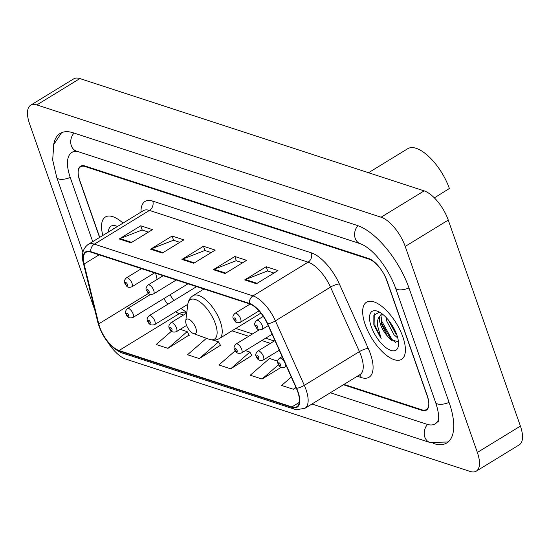 <?xml version="1.0" encoding="UTF-8"?>
<svg xmlns="http://www.w3.org/2000/svg" width="550" height="550" viewBox="0 0 550 550"><rect width="100%" height="100%" fill="white"/><g stroke="black" fill="none" stroke-linecap="round" stroke-linejoin="round"><path stroke-width="0.82" d="M343.984 384.402L421.781 409.777A20.955 8.986 -121.5 0 0 426.394 409.571A20.955 8.986 -121.5 0 0 427.212 395.539L387.131 281.084A20.955 8.986 -121.5 0 0 369.043 259.174L85.174 166.574A20.955 8.986 -121.5 0 0 80.561 166.774A20.955 8.986 -121.5 0 0 79.736 180.812L99.578 237.456M77.777 151.539A37.716 16.177 -121.5 0 0 71.809 152.481A37.716 16.177 -121.5 0 0 70.331 177.739L92.716 241.656M330.337 392.755L426.848 424.236A37.716 16.177 -121.5 0 0 435.146 423.871A37.716 16.177 -121.5 0 0 438.611 419.231M107.367 341.55A27.933 11.983 -121.5 0 0 125.868 359.129L470.112 471.433A27.933 11.983 -121.5 0 0 476.259 471.164A27.933 11.983 -121.5 0 0 477.359 452.451L405.212 246.428A27.933 11.983 -121.5 0 0 381.088 217.216L36.843 104.919A27.933 11.983 -121.5 0 0 30.69 105.188A27.933 11.983 -121.5 0 0 29.597 123.901L94.971 310.571M476.259 471.164L519.31 444.812A27.933 11.983 -121.5 0 0 520.403 426.099L448.257 220.083A27.933 11.983 -121.5 0 0 424.132 190.871L79.888 78.567A27.933 11.983 -121.5 0 0 73.741 78.836L30.69 105.188M433.283 443.41L433.592 443.513A60.06 25.761 -121.5 0 0 446.813 442.929A60.06 25.761 -121.5 0 0 449.171 402.703L409.09 288.248A60.06 25.761 -121.5 0 0 357.232 225.445L73.356 132.839A60.06 25.761 -121.5 0 0 60.143 133.423A60.06 25.761 -121.5 0 0 53.57 145.234M402.861 336.909A33.523 14.376 -121.5 0 0 366.541 302.177A33.523 14.376 -121.5 0 0 365.221 324.631A33.523 14.376 -121.5 0 0 401.541 359.356A33.523 14.376 -121.5 0 0 402.861 336.909A33.523 14.376 -121.5 0 0 366.541 302.177A33.523 14.376 -121.5 0 0 365.221 324.631A33.523 14.376 -121.5 0 0 401.541 359.356A33.523 14.376 -121.5 0 0 402.861 336.909M123.007 223.114A33.523 14.376 -121.5 0 0 105.407 216.996A33.523 14.376 -121.5 0 0 102.857 235.448A33.523 14.376 -121.5 0 1 105.407 216.996A33.523 14.376 -121.5 0 1 123.007 223.114M297.722 391.737A22.351 9.584 58.5 0 1 296.842 406.711A22.351 9.584 58.5 0 1 291.926 406.924L119.013 350.522A22.351 9.584 58.5 0 1 98.739 323.861L84.102 264.021A22.351 9.584 58.5 0 1 85.958 252.34A22.351 9.584 58.5 0 1 90.881 252.127L249.521 303.875A22.351 9.584 58.5 0 1 267.451 323.833L296.361 388.328A22.351 9.584 58.5 0 1 297.722 391.737M298.038 391.841A22.907 9.824 -121.5 0 0 296.636 388.348L267.733 323.854A22.907 9.824 -121.5 0 0 249.349 303.394L90.709 251.646A22.907 9.824 -121.5 0 0 83.765 263.842L98.395 323.682A22.907 9.824 -121.5 0 0 119.185 351.003L292.091 407.406A22.907 9.824 -121.5 0 0 298.038 391.841M171.517 331.169L156.172 344.513L167.936 348.349L189.104 335.06M206.442 338.305L187.536 354.743L199.299 358.579L220.474 345.29M235.235 350.776L218.907 364.98L230.67 368.816L251.838 355.527M343.42 384.746L421.795 410.314A20.955 8.986 -121.5 0 0 426.408 410.114A20.955 8.986 -121.5 0 0 427.233 396.082L386.726 280.418A20.955 8.986 -121.5 0 0 368.638 258.507L85.161 166.038A20.955 8.986 -121.5 0 0 80.547 166.238A20.955 8.986 -121.5 0 0 79.722 180.269L99.722 237.366M119.213 238.975L140.738 225.796L152.494 229.632L130.976 242.811L119.213 238.975A5.589 4.51 108.1 0 1 119.983 238.59L131.656 242.392M213.311 269.672L234.836 256.493L246.599 260.329L225.074 273.508L213.311 269.672A5.589 4.51 108.1 0 1 214.087 269.287L225.754 273.089M244.681 279.902L266.2 266.729L277.963 270.566L256.444 283.738L244.681 279.902A5.589 4.51 108.1 0 1 245.451 279.517L257.118 283.326M150.576 249.205L172.102 236.032L183.865 239.869L162.339 253.041L150.576 249.205A5.589 4.51 108.1 0 1 151.353 248.82L163.02 252.629M181.947 259.435L203.466 246.262L215.229 250.099L193.71 263.271L181.947 259.435A5.589 4.51 108.1 0 1 182.717 259.05L194.384 262.859M277.668 361.144L269.507 358.476L250.271 375.21L262.034 379.046L281.236 367.297M291.301 377.039L281.641 385.44L293.404 389.276L296.058 387.654M203.466 246.262L204.964 250.532M211.2 252.567L204.813 250.484L182.717 259.05M172.102 236.032L173.594 240.295M179.836 242.33L173.449 240.247L151.353 248.82M266.2 266.729L267.699 270.992M273.934 273.027L267.548 270.944L245.451 279.517M234.836 256.493L236.328 260.762M242.571 262.797L236.177 260.714L214.087 269.287M140.738 225.796L142.23 230.065M148.466 232.1L142.079 230.017L119.983 238.59M230.67 368.816L249.906 352.082L251.976 355.768M245.362 350.604L249.906 352.082M262.034 379.046L278.534 364.698M293.404 389.276L295.838 387.166M199.299 358.579L218.536 341.853L220.612 345.538M213.166 340.099L218.536 341.853M167.936 348.349L187.172 331.623L189.241 335.308M180.194 329.347L187.172 331.623M397.753 337.996L394.047 334.806L386.623 320.87L385.969 317.309M379.486 312.146L373.856 315.143L373.828 324.954L381.184 338.683L377.424 325.263C377.114 321.502 377.829 318.581 379.569 316.511A15.785 6.772 -121.5 0 0 380.559 324.582A15.785 6.772 -121.5 0 0 387.221 335.871L381.453 323.826L382.092 313.844M379.569 316.511L381.611 313.748M396.784 334.819L395.759 333.761L388.389 320.038M396.825 334.936A22.77 9.769 -121.5 0 0 377.534 311.252A22.77 9.769 -121.5 0 0 371.257 326.597A22.77 9.769 -121.5 0 0 386.767 348.253A22.77 9.769 -121.5 0 0 398.461 345.441A22.77 9.769 -121.5 0 0 396.825 334.936M387.221 335.871L390.796 339.783L398.289 341.667M381.184 338.683L374.962 325.476L374.722 313.699M395.45 342.471L391.82 339.261L381.796 321.296L380.902 317.041M395.017 330.557L391.112 323.702M391.731 340.56L381.164 322.582M396.571 334.228L388.658 320.368M186.361 324.851A8.381 3.596 -121.5 0 0 193.456 333.568A8.381 3.596 -121.5 0 0 195.766 327.917A8.381 3.596 -121.5 0 0 190.059 319.949A8.381 3.596 -121.5 0 0 185.756 320.987A8.381 3.596 -121.5 0 0 186.361 324.851M434.369 197.869L449.371 188.492A38.411 16.473 -121.5 0 0 407.756 148.692L368.507 172.721M117.459 226.511A22.77 9.769 -121.5 0 0 116.407 226.071A22.77 9.769 -121.5 0 0 108.405 232.052M116.841 226.889L113.149 229.151M113.41 228.986L113.596 228.518M82.906 252.134L56.739 177.409A11.172 4.537 -19.3 0 0 58.678 178.984A11.172 4.537 -19.3 0 0 70.228 177.444M74.016 133.052A11.172 9.02 108.1 0 0 76.498 151.126L360.367 243.726C374.151 249.095 388.802 269.438 395.498 287.918L435.579 402.373C440.859 418.055 437.766 422.696 437.903 422.297M357.878 225.665A11.172 9.02 108.1 0 0 360.367 243.726M408.987 287.952A11.172 4.537 160.7 0 1 397.437 289.493A11.172 4.537 160.7 0 1 395.498 287.918M449.068 402.408A11.172 4.537 160.7 0 1 437.518 403.954A11.172 4.537 160.7 0 1 435.579 402.373M448.126 441.987L429.983 442.523A11.172 9.02 -71.9 0 1 427.508 424.435M79.888 78.567L36.843 104.919M424.132 190.871L381.088 217.216M448.257 220.083L405.212 246.428M520.403 426.099L477.359 452.451M291.926 406.924L299.269 402.428M90.709 251.646A6.985 5.637 -71.9 0 1 94.353 244.145L252.993 295.893A27.933 11.983 58.5 0 1 275.413 320.843L304.322 385.337A27.933 11.983 58.5 0 1 306.02 389.599A27.933 11.983 58.5 0 1 304.927 408.313L360.023 374.584A27.933 11.983 -121.5 0 0 361.123 355.871A27.933 11.983 -121.5 0 0 359.418 351.608L330.509 287.114A27.933 11.983 -121.5 0 0 308.096 262.164L149.456 210.416A27.933 11.983 -121.5 0 0 143.309 210.684L143.364 210.65M296.636 388.348A6.985 1.815 155.9 0 0 304.322 385.337L359.418 351.608A6.985 1.815 -24.1 0 1 368.294 348.528A34.918 14.981 58.5 0 1 361.364 377.582L357.294 376.255M141.02 212.08A34.918 14.981 58.5 0 1 152.721 201.094L311.362 252.849A6.985 5.637 108.1 0 1 308.096 262.164L252.993 295.893A6.985 5.637 108.1 0 0 249.349 303.394M83.765 263.842A6.985 3.768 166.3 0 1 83.325 262.982C81.132 254.781 82.761 248.586 88.206 244.413A27.933 11.983 58.5 0 1 94.353 244.145L149.456 210.416A6.985 5.637 108.1 0 0 152.721 201.094M311.362 252.849A34.918 14.981 58.5 0 1 339.384 284.034A6.985 1.815 -24.1 0 0 330.509 287.114L275.413 320.843A6.985 1.815 155.9 0 1 267.733 323.854M98.395 323.682A6.985 3.768 166.3 0 1 97.962 322.822C102.444 337.556 110.323 347.545 121.591 352.791L294.504 409.2A6.985 5.637 -71.9 0 1 292.091 407.406M119.185 351.003A6.985 5.637 108.1 0 0 121.591 352.791M339.384 284.034L368.294 348.528M361.364 377.582A6.985 5.637 108.1 0 0 359.473 374.921M84.102 264.021L99.137 254.822M98.739 323.861L148.589 293.343M155.643 273.254L157.156 279.421M163.879 298.567A22.351 9.584 -121.5 0 0 167.778 304.281M175.594 311.774A22.351 9.584 -121.5 0 0 179.279 313.631L183.535 315.012M119.013 350.522L179.279 313.631A12.574 10.147 108.1 0 1 186.801 312.469L180.943 308.502M231.976 330.818L248.696 336.277M261.786 340.546L270.421 343.358M209 339.233A23.093 9.907 -121.5 0 0 215.366 323.675A23.093 9.907 -121.5 0 0 199.636 301.709A23.093 9.907 -121.5 0 0 187.777 304.562C188.292 300.568 190.059 297.605 193.077 295.673A25.142 10.787 -121.5 0 1 220.323 321.722A25.142 10.787 -121.5 0 1 219.333 338.559C216.239 340.368 212.795 340.594 209 339.233L193.456 333.568M282.129 356.579L279.51 358.181A5.239 2.248 58.5 0 1 285.182 363.605A5.239 2.248 58.5 0 1 284.976 367.111L286.447 366.217M280.534 364.616A1.746 0.749 -121.5 0 0 279.029 362.787A1.746 0.749 -121.5 0 0 278.575 363.976A1.746 0.749 -121.5 0 0 280.081 365.798A1.746 0.749 -121.5 0 0 280.534 364.616M274.959 340.581L257.785 351.093A5.239 2.248 58.5 0 1 263.464 356.517A5.239 2.248 58.5 0 1 263.257 360.03L279.276 350.219M258.809 357.527A1.746 0.749 -121.5 0 0 257.304 355.699A1.746 0.749 -121.5 0 0 256.85 356.888A1.746 0.749 -121.5 0 0 258.363 358.71A1.746 0.749 -121.5 0 0 258.809 357.527M259.243 329.821L236.067 344.004A5.239 2.248 58.5 0 1 241.739 349.436A5.239 2.248 58.5 0 1 241.532 352.942L272.113 334.228M237.091 350.439A1.746 0.749 -121.5 0 0 235.586 348.618A1.746 0.749 -121.5 0 0 235.132 349.8A1.746 0.749 -121.5 0 0 236.637 351.629A1.746 0.749 -121.5 0 0 237.091 350.439M186.732 313.06L170.899 322.747A5.239 2.248 58.5 0 1 176.577 328.178A5.239 2.248 58.5 0 1 176.371 331.684L186.574 325.435M171.93 329.182A1.746 0.749 -121.5 0 0 170.417 327.36A1.746 0.749 -121.5 0 0 169.964 328.543A1.746 0.749 -121.5 0 0 171.476 330.371A1.746 0.749 -121.5 0 0 171.93 329.182M196.625 286.619L149.181 315.666A5.239 2.248 58.5 0 1 154.853 321.09A5.239 2.248 58.5 0 1 154.653 324.596L187.811 304.301M150.205 322.101A1.746 0.749 -121.5 0 0 148.699 320.272A1.746 0.749 -121.5 0 0 148.246 321.461A1.746 0.749 -121.5 0 0 149.751 323.283A1.746 0.749 -121.5 0 0 150.205 322.101M150.631 294.394L127.456 308.577A5.239 2.248 58.5 0 1 133.134 314.002A5.239 2.248 58.5 0 1 132.928 317.515L187.99 283.807M128.487 315.012A1.746 0.749 -121.5 0 0 126.974 313.184A1.746 0.749 -121.5 0 0 126.521 314.373A1.746 0.749 -121.5 0 0 128.033 316.195A1.746 0.749 -121.5 0 0 128.487 315.012M262.343 325.847A5.239 2.248 58.5 0 1 262.137 329.354C256.974 330.99 256.939 328.185 255.124 325.724C254.1 324.356 254.609 322.589 256.664 320.416A5.239 2.248 58.5 0 1 262.343 325.847M255.729 326.212A1.746 0.749 -121.5 0 0 257.235 328.041A1.746 0.749 -121.5 0 0 257.689 326.851A1.746 0.749 -121.5 0 0 256.183 325.029A1.746 0.749 -121.5 0 0 255.729 326.212M240.618 318.759A5.239 2.248 58.5 0 1 240.412 322.266C235.256 323.902 235.214 321.104 233.406 318.636C232.375 317.268 232.891 315.501 234.946 313.335A5.239 2.248 58.5 0 1 240.618 318.759M234.011 319.131A1.746 0.749 -121.5 0 0 235.517 320.952A1.746 0.749 -121.5 0 0 235.971 319.77A1.746 0.749 -121.5 0 0 234.465 317.941A1.746 0.749 -121.5 0 0 234.011 319.131M153.732 290.414A5.239 2.248 58.5 0 1 153.526 293.927C148.369 295.556 148.328 292.758 146.52 290.29C145.489 288.929 146.004 287.162 148.06 284.989A5.239 2.248 58.5 0 1 153.732 290.414M147.125 290.785A1.746 0.749 -121.5 0 0 148.631 292.614A1.746 0.749 -121.5 0 0 149.084 291.424A1.746 0.749 -121.5 0 0 147.579 289.596A1.746 0.749 -121.5 0 0 147.125 290.785M132.014 283.332A5.239 2.248 58.5 0 1 131.808 286.839C126.644 288.468 126.61 285.67 124.795 283.209C123.771 281.841 124.279 280.074 126.335 277.901A5.239 2.248 58.5 0 1 132.014 283.332M125.4 283.697A1.746 0.749 -121.5 0 0 126.912 285.526A1.746 0.749 -121.5 0 0 127.359 284.336A1.746 0.749 -121.5 0 0 125.854 282.514A1.746 0.749 -121.5 0 0 125.4 283.697M429.983 442.523L311.946 404.016M61.579 132.681L53.783 144.464L52.662 160.016L56.739 177.409M74.47 150.741L76.498 151.126M74.662 150.734L71.809 152.481M83.325 262.982L97.962 322.822M294.504 409.2L296.416 409.695L304.927 408.313M88.206 244.413L143.309 210.684M162.539 275.502L162.676 276.045M235.833 328.46L252.553 333.912M265.643 338.181L274.278 341M169.998 294.821L173.828 300.575M260.92 313.101L219.333 338.559M203.954 289.011L193.077 295.673M185.756 320.987L187.777 304.562M279.51 358.181C277.454 360.346 276.939 362.113 277.97 363.481C279.097 367.001 281.435 368.211 284.976 367.111M257.785 351.093C255.729 353.265 255.221 355.032 256.245 356.393C257.373 359.913 259.71 361.123 263.257 360.03M236.067 344.004C234.011 346.177 233.496 347.944 234.527 349.312C235.654 352.825 237.992 354.035 241.532 352.942M170.899 322.747C168.85 324.919 168.334 326.686 169.359 328.054C170.486 331.567 172.824 332.778 176.371 331.684M149.181 315.666C147.125 317.831 146.609 319.598 147.641 320.966C148.768 324.479 151.106 325.696 154.653 324.596M127.456 308.577C125.407 310.75 124.891 312.517 125.916 313.878C127.043 317.398 129.381 318.608 132.928 317.515M268.249 325.614L262.137 329.354M263.299 316.36L256.664 320.416M259.029 310.874L240.412 322.266M250.071 304.074L234.946 313.335M176.296 279.991L153.526 293.927M163.206 275.722L148.06 284.989M154.571 272.903L131.808 286.839M141.481 268.634L126.335 277.901"/></g></svg>
